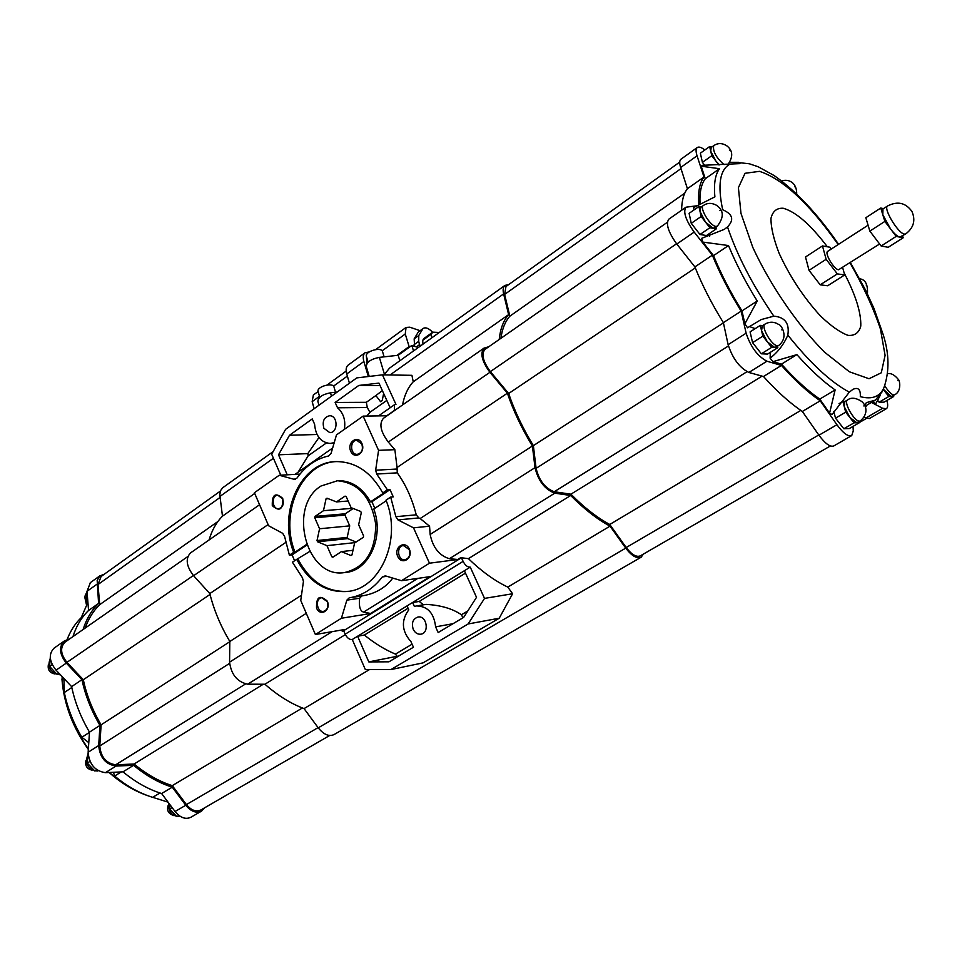 <?xml version="1.0" encoding="UTF-8"?>
<svg xmlns="http://www.w3.org/2000/svg" width="962" height="962" viewBox="0 0 962 962"><rect width="100%" height="100%" fill="white"/><g stroke="black" fill="none" stroke-linecap="round" stroke-linejoin="round"><path stroke-width="1.44" d="M299.964 474.098L279.233 475.252L254.413 492.736L268.614 525.757L282.636 533.309L284.572 536.375L289.394 555.194L292.099 554.894L294.588 560.774M352.272 639.502L365.356 669.588L390.981 669.552L468.121 623.965L484.523 598.4L470.25 567.135L352.272 639.502C349.543 639.826 347.174 638.059 345.178 634.198L343.771 630.952L342.159 631.108L344.817 629.473L315.392 634.523L300.745 600.456L303.439 581.481L302.429 577.741L292.424 562.205L296.729 559.355C308.898 582.058 325.709 592.772 347.186 591.498C380.387 589.117 402.296 539.093 386.002 500.18L390.668 497.089L395.863 516.69L397.967 519.901L413.516 527.837L429.461 563.203L457.756 559.487L449.386 558.73C439.249 555.579 432.84 547.474 430.146 534.439L429.557 526.19L420.153 518.53L418.783 517.929L397.967 519.901M409.295 549.049C405.158 539.706 393.506 547.186 397.727 556.421C401.803 565.764 413.54 558.369 409.295 549.049M327.333 601.202C319.805 594.456 316.197 596.741 316.534 608.08C320.37 617.183 331.325 610.269 327.333 601.202M315.392 634.523L341.402 618.253L370.586 613.491L363.576 612.097C360.113 611.11 358.79 606.493 359.62 598.232L346.861 600.156L341.402 618.253M346.861 600.156L349.266 597.811C362.241 595.755 373.244 588.804 382.287 576.947L385.353 575.853L401.479 580.699L429.461 563.203M374.867 508.309L371.885 501.743L390.019 489.658L393.278 496.885L390.668 497.089M418.783 517.929L416.245 514.814C412.001 498.412 405.675 484.427 397.27 472.847L376.719 474.05L387.409 489.838L390.019 489.658M361.904 443.482C357.888 434.415 346.633 442.292 350.733 451.238C354.689 460.305 366.017 452.513 361.904 443.482M282.732 498.388C275.433 492.027 271.957 494.444 272.294 505.639C279.569 512.037 283.056 509.619 282.732 498.388M289.394 555.194L293.699 552.332C277.513 512.554 300.998 461.255 336.628 461.592C355.892 461.844 371.26 472.294 382.756 492.941L387.409 489.838M376.719 474.05L375.649 470.214L378.571 450.348L363.143 416.113L336.484 434.896L331.048 453.487L328.667 455.964C315.909 458.814 305.339 466.197 296.945 478.114L294.083 479.292L279.233 475.252M309.704 551.479L296.729 559.355M298.04 559.199C310.197 581.878 327.008 592.592 348.472 591.317L348.749 591.281M336.399 461.592C301.491 462.614 279.148 513.107 295.009 552.188L293.699 552.332M371.885 501.743L370.538 501.851L384.042 492.845L382.756 492.941M386.231 500.769L373.749 509.042C384.523 536.568 368.819 571.043 345.454 572.462L346.753 572.294M370.538 501.851C362.301 487.674 351.455 480.591 337.999 480.591L321.007 486.014C287.349 506.577 306.325 578.703 344.168 572.63C365.127 567.724 375.637 551.539 375.685 524.074C371.2 496.945 358.201 482.479 336.7 480.675M295.009 552.188L306.565 544.48M640.993 557.299L334.079 734.559C329.028 736.856 323.749 734.619 318.23 727.837L304.052 708.597C290.825 703.655 277.777 695.538 264.935 684.235L247.679 684.186C237.289 681.974 231.253 674.639 229.569 662.181L229.822 641.486C220.502 625.793 213.841 609.824 209.824 593.578L285.666 542.496M229.822 641.486L301.491 595.189M264.935 684.235L345.358 634.595M397.27 472.847L397.053 467.484L507.383 393.193L489.935 372.306C481.902 361.327 479.918 353.282 483.994 348.136L488.816 346.729M420.153 518.53L532.407 446.007C521.644 428.318 513.311 410.702 507.383 393.193M457.756 559.487L460.69 557.671L468.41 558.645L570.707 495.502L554.785 493.169C544.877 489.478 538.275 480.964 535.004 467.664L532.407 446.007M209.824 593.578L193.59 575.733C186.315 566.209 185.281 558.609 190.488 552.946L190.656 552.825M397.053 467.484L394.865 449.675L388.311 442.063C380.531 431.589 378.896 423.677 383.417 418.326L383.573 418.217M304.052 708.597L369.492 669.576M468.41 558.645C481.661 571.416 494.793 580.904 507.804 587.097L610.04 526.142C597.222 519.264 584.114 509.042 570.707 495.502M209.079 539.983C211.905 530.218 216.378 522.282 222.475 516.149L254.726 493.434M394.396 410.666L394.408 404.774L395.959 404.413L382.455 374.855L411.928 375.324L413.239 381.794L508.621 314.622L503.619 293.903C502.681 289.718 503.126 286.88 504.966 285.389L508.525 284.704M413.239 381.794C407.96 387.506 404.389 395.238 402.513 404.99M499.218 339.478C500.336 328.763 503.463 320.478 508.621 314.622M222.475 516.149L219.805 494.841L220.49 490.656L222.799 487.686M643.277 554.16L641.161 557.202C636.88 558.97 631.733 555.952 625.733 548.136L610.04 526.142M507.804 587.097L512.602 593.746L499.218 618.229L423.015 662.878L390.981 669.552M389.49 368.181L384.451 374.338L379.377 357.383L398.172 355.279L411.832 345.442L418.29 347.535M422.979 344.168L422.679 340.344L424.134 338.359L432.756 332.155L439.285 332.479M418.795 331.649L423.328 328.379C425.733 327.056 428.836 328.355 432.611 332.263M422.607 329.172L418.771 335.497L418.723 341.342L419.901 346.38M413.528 350.95L411.832 345.442M329.677 735.497L200.974 809.92C196.128 812.181 191.282 810.401 186.424 804.581L172.282 785.641L302.393 707.96M172.282 785.641C159.187 781.505 146.464 774.29 134.103 764.02L263.275 684.235M134.103 764.02L115.693 764.802C106.109 763.287 100.806 756.998 99.783 745.959L101.106 724.843L229.822 641.702M101.106 724.843C92.508 710.209 86.58 695.177 83.321 679.737L210.041 594.456M83.321 679.737L66.931 662.361C60.558 654.172 59.933 647.426 65.043 642.111L65.212 641.991M85.209 628.054C88.516 618.626 93.35 610.822 99.711 604.653L217.857 521.548M99.711 604.653L97.992 584.535L101.07 576.527M83.093 629.521C86.436 618.903 91.594 610.197 98.593 603.402L97.174 580.483L99.687 575.997L104.353 574.182M204.653 807.791L201.611 811.074C196.332 813.527 191.053 811.591 185.762 805.254L172.27 787.181C159.007 782.996 146.116 775.697 133.598 765.307L116.041 766.065C105.579 764.405 99.807 757.563 98.701 745.526L99.964 725.384C91.258 710.557 85.257 695.322 81.95 679.677L66.318 663.107C59.379 654.184 58.694 646.825 64.262 641.041L69.937 638.696M201.395 811.194L190.897 817.255C185.606 819.72 180.327 817.808 175.06 811.507L161.616 793.53L172.27 787.181M161.616 793.53C148.364 789.393 135.486 782.166 122.992 771.849L133.598 765.307M122.992 771.849L105.423 772.666C94.961 771.055 89.201 764.249 88.143 752.248L89.49 732.154L99.964 725.384M89.49 732.154C80.82 717.399 74.868 702.224 71.633 686.627L81.95 679.677M71.633 686.627L56.049 670.153C49.134 661.291 48.473 653.956 54.064 648.147L54.245 648.027M72.956 636.591C76.335 625.973 81.542 617.267 88.564 610.461L98.593 603.402M88.564 610.461L87.013 591.329L90.392 582.623M87.903 602.32L81.241 617.64C75.144 623.532 70.418 630.88 67.051 639.706M88.372 748.905C72.835 726.695 64.057 703.547 62.037 679.461L62.963 677.476M88.793 742.628L81.83 737.301L89.478 732.359M63.865 678.426L64.322 692.52C67.472 707.876 73.304 722.799 81.83 737.301M168.049 802.128L152.681 797.33L159.957 793.001M113.492 772.294L114.598 776.069C126.287 785.726 138.372 792.616 150.842 796.752L152.681 797.33M62.037 679.461L62.205 676.659M81.241 617.64L83.574 615.993M64.322 692.52L71.813 687.481M114.598 776.069L121.308 771.921M87.855 601.743L86.195 599.939L87.001 591.149M86.195 599.939L87.626 598.917M86.664 592.965C84.223 595.682 84.428 599.266 87.289 603.715M59.608 673.917L57.035 674.362L58.85 673.123M57.035 674.362L49.567 666.401L50.264 657.575M49.567 666.401L52.188 664.586M50.168 658.838C46.994 667.183 50.132 672.474 59.548 674.735L60.221 674.578M97.643 770.346L94.817 771.007L96.789 769.768M94.817 771.007L87.289 763.07L88.107 753.174M87.289 763.07L89.983 761.363M87.807 754.809C84.62 763.72 87.77 769.131 97.246 771.067L98.256 770.718M179.557 815.908L176.876 816.642L178.932 815.451M176.876 816.642L169.673 808.994L169.805 804.472M169.673 808.994L172.102 807.563M168.578 802.837C168.146 811.387 171.609 815.956 178.98 816.57L179.954 816.173M830.386 445.959L640.367 555.844C636.435 557.467 631.709 554.689 626.202 547.522L609.764 524.47C597.101 517.676 584.15 507.575 570.923 494.191L554.232 491.738C545.141 488.335 539.093 480.543 536.099 468.338L533.369 445.647C522.739 428.174 514.502 410.798 508.657 393.506L490.367 371.609C482.996 361.556 481.18 354.16 484.92 349.447L485.052 349.35M500.889 338.311C502.2 328.872 505.194 321.488 509.86 316.173L504.617 294.432L505.964 286.544M851.586 435.666L833.826 445.923C830.194 447.27 825.228 443.698 818.939 435.221L802.356 411.471C790.055 403.21 777.092 391.558 763.491 376.515L748.857 372.462C739.477 367.676 732.575 358.417 728.126 344.673L723.376 322.643C711.664 303.703 702.176 285.125 694.889 266.919L676.791 244.035C668.301 232.143 665.632 223.857 668.77 219.204L668.891 219.12M681.613 210.245C681.733 200.733 683.669 193.542 687.409 188.708L680.639 167.52C679.328 163.263 679.425 160.498 680.928 159.235L681.024 159.175M886.255 408.766L869.323 418.578L864.056 417.472M867.027 405.026L865.439 407.275M880.254 395.262L875.817 403.667L872.39 401.888M850.432 262.626L865.608 290.151L873.977 308.465L883.176 334.608C889.285 353.703 889.549 371.368 883.97 387.602C880.002 396.705 872.113 399.723 860.317 396.657C860.677 389.406 858.212 386.977 852.909 389.357L849.314 392.159L832.046 414.55L829.581 413.155L819.78 399.086C807.683 390.8 794.913 379.148 781.469 364.141L773.003 361.664L770.105 358.165L770.322 352.357M749.242 326.479L755.182 328.631M849.314 392.159C830.723 382.191 810.22 363.167 787.818 335.089C789.682 323.436 785.028 317.135 773.833 316.161L761.146 319.588L747.546 327.789L744.877 323.809L741.967 310.906C730.326 292.087 720.839 273.665 713.527 255.639L702.861 242.099L701.563 238.372L724.182 229.401M709.307 233.622L709.679 236.207M693.987 209.956L693.59 207.624L714.898 196.837C713.648 183.922 715.199 174.543 719.54 168.711L701.19 166.198L702.404 165.308L739.922 163.624L737.132 162.325L738.672 162.313M700.083 204.317C699.422 192.725 701.154 184.199 705.29 178.728L701.19 166.198M698.833 204.954C697.835 192.196 699.554 182.888 703.992 177.02L697.053 155.808C695.706 151.539 695.766 148.785 697.234 147.547C698.845 146.477 701.382 147.294 704.845 149.988M853.029 426.394L853.27 430.892L851.731 435.582C848.159 436.892 843.229 433.261 836.916 424.723L820.237 400.805C807.996 392.412 795.057 380.615 781.433 365.428L766.942 361.219C757.623 356.313 750.685 346.981 746.127 333.201L741.161 311.159C729.376 292.087 719.768 273.424 712.349 255.17L694.191 232.082C685.665 220.106 682.924 211.808 685.966 207.203L697.294 205.736M886.88 400.481C888.082 404.846 887.914 407.587 886.375 408.694L882.623 408.285L871.428 402.453M893.397 395.502L893.686 396.512L884.006 402.152L879.088 402.188L877.633 400.312M859.186 421.572L859.475 422.655L849.314 428.559L843.854 428.763L835.521 418.145L833.801 411.508M777.476 346.26L777.825 347.679L767.568 354.076L761.363 353.8L752.573 342.64L750.083 331.878L760.317 325.372L762.734 325.553M715.956 227.116L716.341 228.824L706.493 235.546L699.999 234.5L691.257 223.34L689.117 213.336L698.941 206.517L701.25 206.95M704.701 165.308L702.416 162.362L700.348 153.198L709.643 146.561L711.736 147.078M711.195 147.463L710.702 151.13L715.896 161.051L719.444 164.899M718.891 164.935L711.772 155.712L709.643 146.561M711.772 155.712L702.416 162.362M700.685 207.347L700.035 211.508L705.519 222.126L713.131 228.283L717.267 226.214M716.341 228.824L709.896 227.729L701.142 216.522L698.941 206.517M701.142 216.522L691.257 223.34M709.896 227.729L699.999 234.5M762.277 325.841L761.579 330.748L767.267 341.763L774.747 347.522L778.643 345.526M777.825 347.679L771.668 347.354L762.854 336.147L760.317 325.372M762.854 336.147L752.573 342.64M771.668 347.354L761.363 353.8M844.84 401.587L844.299 406.77L849.903 417.496L856.781 422.739L860.281 420.935M859.475 422.655L854.064 422.823L845.718 412.157L842.88 401.419L845.153 401.407M842.88 401.419L839.008 403.703M845.718 412.157L835.521 418.145M854.064 422.823L843.854 428.763M883.26 389.153L891.257 396.512L894.564 394.817M893.686 396.512L888.804 396.512L883.212 389.285M888.804 396.512L879.088 402.188M729.857 162.301L737.132 162.325M773.833 316.161C752.645 285.293 737.205 255.555 727.512 226.924C734.343 219.805 732.731 214.081 722.678 209.752C717.46 185.005 719.829 169.829 729.773 164.213M844.143 272.955C855.687 295.033 861.231 312.722 860.786 326.034C859.006 332.816 854.749 335.93 848.027 335.365C840.079 332.443 830.843 325.926 820.346 315.825C803.547 297.378 789.802 276.515 779.1 253.271C773.664 239.189 770.947 227.573 770.959 218.422C772.618 211.303 776.695 207.912 783.188 208.249C795.802 211.76 810.521 224.591 827.332 246.765M844.696 274.94L827.657 285.762L820.201 284.824L809.03 270.334L805.495 256.986L822.474 245.935L826.142 259.307L837.349 273.893L844.696 274.94L842.64 267.592M827.729 251.335L827.669 251.371C824.278 253.006 834.066 269.564 838.563 269.757L879.617 243.999M831.3 249.014L829.917 247.21L822.474 245.935M882.96 208.97L882.803 214.706L884.884 221.416L896.187 236.399L903.174 237.782L888.215 247.294L881.132 245.995L869.852 231.108L865.836 217.725L880.747 208.032L882.803 214.706L890.535 228.92C894.251 233.73 897.305 236.46 899.698 237.097L905.663 233.958M883.465 208.646L880.747 208.032M903.174 237.782L902.584 235.906M869.852 231.108L884.884 221.416M881.132 245.995L896.187 236.399M809.03 270.334L826.142 259.307M820.201 284.824L837.349 273.893M719.54 168.711L705.29 178.728M727.512 226.924L724.867 228.932M744.877 323.809L757.238 301.046C745.526 282.131 735.942 263.636 728.511 245.55L702.861 242.099M728.511 245.55L713.527 255.639M757.238 301.046L741.967 310.906M787.818 335.089C783.898 344.372 777.993 352.068 770.105 358.165M829.581 413.155L835.124 389.935C823.087 381.529 810.329 369.757 796.873 354.629L773.003 361.664M796.873 354.629L781.469 364.141M835.124 389.935L819.78 399.086M883.621 388.371L881.962 392.027L875.384 400.132L866.401 402.633L864.525 405.158M703.992 177.02L687.409 188.708M712.349 255.17L694.889 266.919M741.161 311.159L723.376 322.643M781.433 365.428L763.491 376.515M820.237 400.805L802.356 411.471M509.86 316.173L684.752 193.17M508.657 393.506L695.285 267.917M533.369 445.647L723.424 322.883M570.923 494.191L762.084 376.118M609.764 524.47L800.805 410.413M382.455 374.855L356.77 377.898L285.606 429.329L271.669 454.208L280.784 475.156M468.121 623.965L499.218 618.229M484.523 598.4L512.602 593.746M470.25 567.135C467.628 567.327 465.247 565.415 463.107 561.387L461.568 558.02M359.62 598.232L361.832 595.947C375.144 593.867 385.449 587.914 392.761 578.078M370.586 613.491L430.074 576.647L401.479 580.699M394.865 449.675L378.571 450.348M387.085 415.764L363.143 416.113M429.557 526.19L413.516 527.837M438.155 632.551L463.696 617.363L476.515 597.318L464.405 570.743L412.626 602.501L414.369 606.421L416.474 605.94C427.657 606.156 434.03 613.131 435.606 626.863L438.155 632.551M388.937 661.82L413.444 647.246L410.942 641.606C401.683 631.12 400.962 620.526 408.778 609.836L407.046 605.928L357.611 636.243L368.795 661.904L388.937 661.82M413.227 629.292C411.315 622.919 412.926 618.819 418.025 617.015C426.815 615.271 429.713 633.188 420.803 634.186C417.532 634.475 415.007 632.852 413.227 629.292M342.159 631.108L343.446 631.156M461.459 557.744L343.338 630.916M390.163 407.744L378.944 383.116L358.79 385.449L335.137 402.453L337.53 407.78C343.518 413.107 345.791 420.298 344.36 429.353M323.893 428.27C322.078 421.32 323.978 417.147 329.593 415.752C338.059 415.38 338.239 432.996 329.774 432.623L323.893 428.27M334.211 442.664L330.086 443.458C320.803 442.376 315.644 435.954 314.586 424.206L312.241 418.915L289.502 435.257L278.511 454.81L287.229 474.807M398.304 656.252L397.053 656.288L395.454 654.1L412.085 644.179M395.454 654.1C385.137 649.819 374.771 643.458 364.345 635.04L408.08 608.273M357.611 636.243L364.345 635.04M368.795 661.904L397.053 656.288M412.626 602.501L419.228 601.442L465.488 573.124M423.388 604.821L419.228 601.442M416.474 605.94L426.07 604.376C440.764 605.206 452.549 608.669 461.435 614.754L467.785 610.966M461.435 614.754L462.938 617.82M435.606 626.863L453.066 623.689M298.076 472.234L308.153 455.808L326.431 442.941M308.153 455.808L307.804 453.607L318.939 437.53M289.502 435.257L317.039 434.499M278.511 454.81L307.804 453.607M337.53 407.78L367.292 407.527L369.901 412.313L386.82 400.408M369.901 412.313L366.835 416.065M383.646 393.422L382.227 400.553L380.591 401.719L375.865 395.55L382.371 390.62M367.292 407.527L366.33 402.308L375.865 395.55M358.79 385.449L380.086 385.618M335.137 402.453L366.33 402.308M398.172 355.279L399.843 360.762M318.013 401.851L317.893 401.503C318.049 397.342 322.258 394.444 330.483 392.809L337.241 392.015M366.318 366.618L369.216 376.419L366.318 366.618C366.462 362.169 370.815 359.103 379.377 357.383M314.129 408.718L312.169 401.647L313.359 394.985M396.873 355.423L409.127 346.597L409.283 347.282M409.127 346.597L405.255 334.03L406.048 327.441L409.776 327.188L420.117 330.7M366.847 363.792L366.474 356.637M349.422 383.213L346.753 373.953C345.635 369.769 346.067 366.835 348.076 365.163L348.172 365.091M368.314 376.527L363.889 361.484C362.734 357.287 363.155 354.353 365.127 352.693L369.155 351.984M418.013 332.503L414.153 338.84L418.771 335.497M414.61 346.356L414.153 338.84M380.591 401.719L382.227 400.553M368.121 362.217L366.414 356.433C364.478 351.503 381.397 346.44 382.539 351.611L384.127 356.854M319.745 397.282L318.121 391.474C316.318 386.712 332.996 382.034 334.018 387.001L335.497 392.219M431.637 337.963L431.313 334.139L422.679 340.344M431.313 334.139L432.756 332.155M361.82 443.987L356.83 440.343C349.651 440.091 350.024 454.834 357.191 454.353C361.796 453.126 363.347 449.675 361.82 443.987M282.708 498.833L277.79 495.214C271.08 495.226 271.957 509.427 278.631 508.73C282.792 507.479 284.151 504.184 282.708 498.833M327.272 601.575L321.717 597.727C314.827 598.256 316.738 612.59 323.533 611.363C327.501 609.968 328.751 606.709 327.272 601.575M409.163 549.482L403.451 545.586C396.055 545.935 397.607 560.822 404.93 559.74C409.319 558.333 410.738 554.906 409.163 549.482M292.099 554.894L306.794 545.093M326.948 545.658L317.568 541.786L317.015 540.536L319.564 528.763L314.754 517.748L315.043 516.414L323.472 510.702L326.034 498.845L326.996 498.196L336.472 501.911L345.057 496.115L346.152 496.536L351.082 507.659L360.726 511.459L361.291 512.722L358.646 524.735L363.612 535.954L363.311 537.313L354.605 543.001L351.972 554.918L350.998 555.555L341.426 551.611L332.876 557.202L331.806 556.757L326.948 545.658L355.255 542.58M352.994 550.3L341.426 551.611M333.946 556.505L331.806 556.757M356.108 542.015L347.727 538.612L317.568 541.786M347.727 538.612L347.186 537.397L317.015 540.536M347.186 537.397L349.723 525.865L319.564 528.763M349.723 525.865L344.961 515.103L314.754 517.748M344.961 515.103L345.25 513.792L315.043 516.414M345.25 513.792L353.186 508.489M352.669 508.285L323.472 510.702M328.246 498.677L326.034 498.845M348.136 501.01L336.472 501.911M416.245 514.814L395.863 516.69M229.569 662.181L306.277 613.323M247.679 684.186L332.167 631.637M430.146 534.439L535.004 467.664M449.386 558.73L554.785 493.169M193.59 575.733L268.109 524.579M388.311 442.063L489.935 372.306M390.055 374.976L503.619 293.903M219.925 496.44L273.424 458.249M318.23 727.837L625.733 548.136M186.424 804.581L318.073 727.633M115.693 764.802L245.538 683.958M99.783 745.959L229.593 663.371M66.931 662.361L193.398 575.516M97.992 584.535L220.057 497.45M175.06 811.507L185.762 805.254M105.423 772.666L116.041 766.065M88.143 752.248L98.701 745.526M56.049 670.153L66.318 663.107M87.013 591.329L96.97 584.223M147.835 795.706C134.476 791.113 121.669 783.381 109.415 772.486M794.696 186.784C793.71 184.92 793.71 184.92 794.696 186.784M713.744 145.647L713.696 145.695C712.674 151.311 716.137 157.624 724.073 164.634M729.424 150.24C728.402 148.292 728.402 148.292 729.424 150.24M715.836 226.431L717.339 226.166C724.23 217.147 723.869 210.137 716.281 205.171C711.615 202.705 707.286 202.826 703.306 205.531C699.17 207.732 710.076 225.95 715.836 226.431M703.378 205.483L700.613 207.395M719.865 210.594C718.782 208.501 718.782 208.501 719.865 210.594M777.573 345.755L778.727 345.478C789.453 336.94 780.855 324.122 778.462 324.35C774.073 321.609 769.588 321.524 764.994 324.11C760.461 326.358 771.873 346.019 777.573 345.755M765.079 324.062L762.193 325.89M781.793 329.858C780.675 327.693 780.675 327.693 781.793 329.858M859.571 421.115L860.365 420.887C869.287 413.119 865.836 404.749 861.579 401.394C855.759 397.703 851.069 397.234 847.534 400C843.133 401.996 854.436 421.849 859.571 421.115M847.618 399.952L844.756 401.635M863.792 405.94C862.686 403.836 862.686 403.836 863.792 405.94M884.763 385.666C888.179 391.366 891.233 394.456 893.914 394.961L894.624 394.781C901.755 391.438 899.939 380.11 898.135 379.256C894.6 374.915 891.101 373.028 887.637 373.581M897.943 380.651C896.885 378.679 896.885 378.679 897.943 380.651M866.185 285.041C865.187 283.177 865.187 283.177 866.185 285.041M850.023 262.879C863.311 286.075 873.46 308.129 880.446 329.052L885.088 355.375L881.288 372.799L869.035 378.739L849.374 371.777L824.518 352.152C797.366 324.807 770.394 285.437 752.801 247.402L740.968 213.348L738.407 187.674L745.033 173.292L759.511 171.344C782.996 179.064 809.21 203.463 838.179 244.564M904.412 234.091L905.735 233.91C913.708 227.802 915.764 220.322 911.94 211.472C905.687 202.705 897.558 200.878 887.565 205.976C882.9 208.117 898.087 233.489 904.412 234.091M882.623 408.285L865.523 418.217M697.053 155.808L680.639 167.52M694.191 232.082L676.791 244.035M746.127 333.201L728.126 344.673M766.942 361.219L748.857 372.462M836.916 424.723L818.939 435.221M504.617 294.432L680.988 168.615M490.367 371.609L676.575 243.759M536.099 468.338L728.426 345.947M554.232 491.738L746.981 371.717M626.202 547.522L818.77 434.968M386.904 576.322L382.287 576.947M363.576 612.097L417.785 578.39M361.832 595.947L349.266 597.811M396.669 469.047L375.649 470.214M295.623 479.208L294.083 479.292M463.107 561.387L345.178 634.198M394.312 410.497L386.76 415.764M312.169 401.647L319.48 396.332M333.501 386.147L347.366 376.082M366.39 362.265L367.833 361.219M382.118 350.841L405.255 334.03M346.753 373.953L363.889 361.484M414.093 344.685L418.723 341.342M416.342 346.933L419.709 344.504M331.445 396.2L330.483 392.809M348.472 591.317L347.186 591.498M190.488 552.946L259.584 504.737M383.417 418.326L483.994 348.136M222.655 487.794L273.124 451.611M389.249 368.35L504.966 285.389M65.043 642.111L187.843 556.517M100.926 576.623L220.322 491.113M54.064 648.147L64.262 641.041M90.248 582.719L100.168 575.613M144.853 794.624C132.191 789.79 120.262 782.407 109.091 772.498M88.336 749.434C72.691 727.356 63.901 703.968 61.965 679.268M84.993 598.051L86.58 605.302M48.401 664.417C47.451 669.817 49.687 673.003 55.111 673.977M85.979 760.293C84.86 765.728 86.905 769.011 92.124 770.153M168.182 805.41C166.486 810.425 168.41 813.84 173.966 815.656M796.692 194.059C796.897 180.303 785.677 178.98 781.829 181.145M711.146 147.511L713.696 145.695C717.977 142.749 722.486 142.893 727.224 146.128C729.533 148.124 735.581 153.595 728.018 164.358M867.435 293.867C867.977 284.524 865.415 279.509 859.727 278.812M838.599 244.3C817.736 214.093 796.259 191.185 774.182 175.577L758.188 166.763L749.314 163.768L735.954 162.313M827.669 251.371L868.085 225.204M882.888 209.019L887.565 205.976M874.518 400.649L865.03 406.192M697.234 147.547L680.928 159.235M685.966 207.203L668.77 219.204M859.427 422.486L866.233 418.542M505.856 286.628L679.725 162.097M484.92 349.447L667.339 222.294M394.408 404.774L378.535 415.885M332.648 448.027L295.021 474.374M330.579 443.434L334.018 443.326M313.287 395.045L318.133 391.51M327.08 384.992L346.188 371.067M375.709 349.555L406.048 327.441M348.076 365.163L365.127 352.693M418.723 331.71L423.328 328.379M318.939 405.242L317.893 401.503"/></g></svg>
